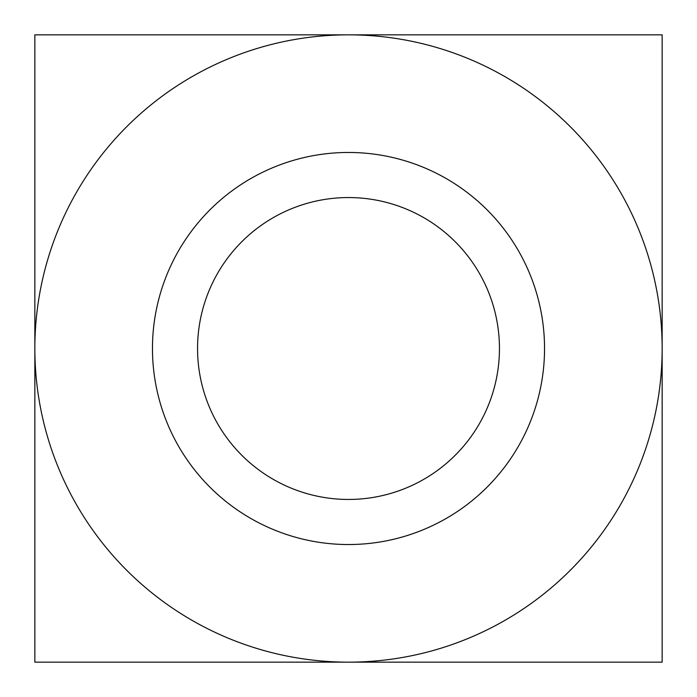 <?xml version="1.0" encoding="UTF-8"?>
<svg xmlns="http://www.w3.org/2000/svg" width="697" height="697" viewBox="0 0 697 697"><rect width="100%" height="100%" fill="white"/><g stroke="black" fill="none" stroke-linecap="round" stroke-linejoin="round"><path stroke-width="1.05" d="M348.5 34.85L662.15 34.85L662.15 348.5A313.65 313.65 0 0 1 348.5 662.15L662.15 662.15L662.15 348.5A313.65 313.65 0 0 0 348.5 34.85A313.65 313.65 0 0 0 34.85 348.5L34.85 34.85L348.5 34.85M34.85 662.15L34.85 348.5A313.65 313.65 0 0 0 348.5 662.15L34.85 662.15M152.469 348.5A196.031 196.031 0 0 1 446.516 178.728A196.031 196.031 0 0 1 446.516 518.272A196.031 196.031 0 0 1 152.469 348.5M197.556 348.5A150.944 150.944 0 0 1 423.976 217.778A150.944 150.944 0 0 1 423.976 479.222A150.944 150.944 0 0 1 197.556 348.5"/></g></svg>
